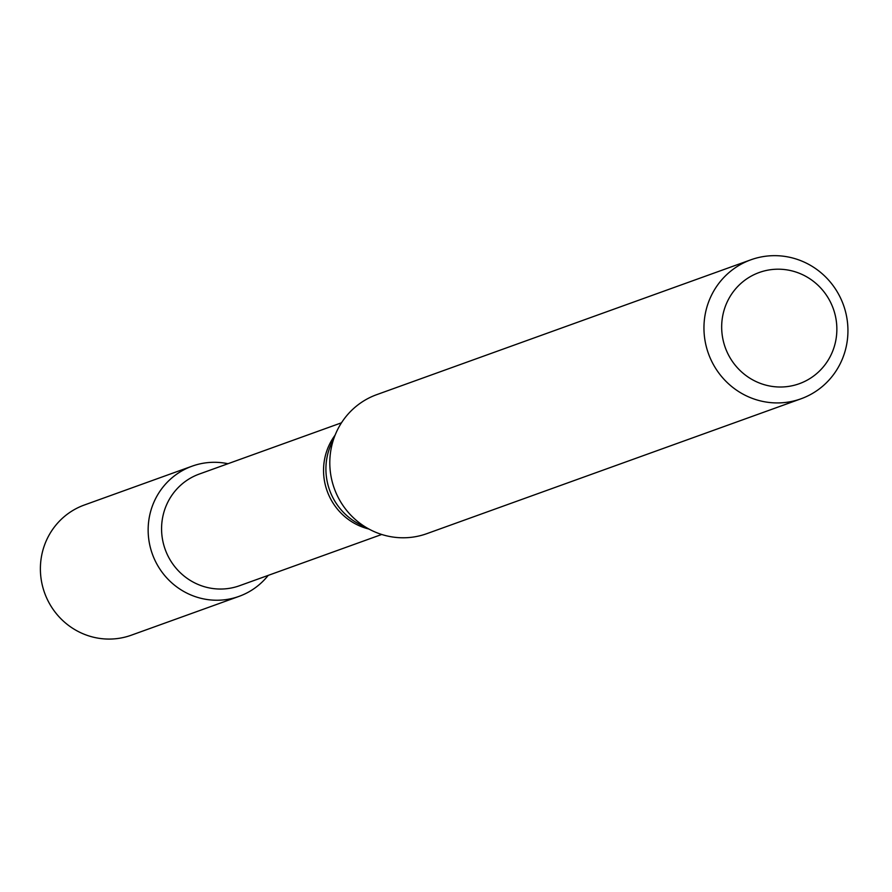 <?xml version="1.0" encoding="UTF-8"?>
<svg xmlns="http://www.w3.org/2000/svg" width="892" height="892" viewBox="0 0 892 892"><rect width="100%" height="100%" fill="white"/><g stroke="black" fill="none" stroke-linecap="round" stroke-linejoin="round"><path stroke-width="1.34" d="M239.045 596.369A69.197 67.201 -109.8 0 0 268.213 575.385A69.197 67.201 -109.8 0 1 182.559 590.76A69.197 67.201 -109.8 0 1 152.197 506.522A69.197 67.201 -109.8 0 1 227.973 463.717A69.197 67.201 -109.8 0 0 192.126 466.159L84.361 505.006A69.197 67.201 -109.8 0 0 44.6 592.89A69.197 67.201 -109.8 0 0 131.28 635.204L239.045 596.369A69.197 67.201 -109.8 0 1 152.365 554.055A69.197 67.201 -109.8 0 1 192.126 466.159M381.72 534.475L239.535 585.721A59.351 57.634 -109.8 0 1 165.187 549.427A59.351 57.634 -109.8 0 1 199.284 474.053L341.48 422.808M800.994 398.802L426.844 533.65A73.88 71.75 -109.8 0 1 370.782 530.004A73.88 71.75 -109.8 0 1 335.905 433.233A73.88 71.75 -109.8 0 1 376.747 394.643L750.897 259.795A73.88 71.75 -109.8 0 1 847.4 339.685A73.88 71.75 -109.8 0 1 800.994 398.802A73.88 71.75 -109.8 0 1 708.449 353.622A73.88 71.75 -109.8 0 1 750.897 259.795M836.428 336.418A59.106 57.4 -109.8 0 1 744.575 374.462A59.106 57.4 -109.8 0 1 756.795 273.443A59.106 57.4 -109.8 0 1 836.428 336.418M368.831 529.012A59.351 57.634 -109.8 0 1 335.035 435.24M370.782 530.004L359.666 524.362A60.846 59.095 -109.8 0 1 330.943 444.662L335.905 433.233"/></g></svg>
